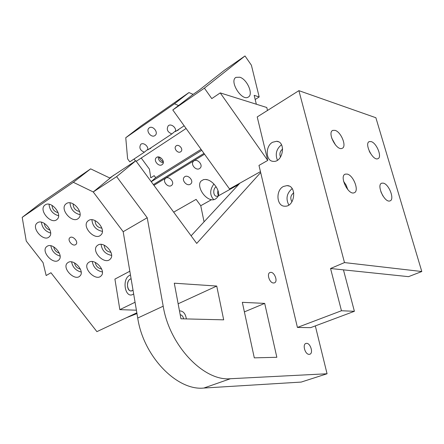 <?xml version="1.0" encoding="UTF-8"?>
<svg xmlns="http://www.w3.org/2000/svg" width="444" height="444" viewBox="0 0 444 444"><rect width="100%" height="100%" fill="white"/><g stroke="black" fill="none" stroke-linecap="round" stroke-linejoin="round"><path stroke-width="0.67" d="M273.465 282.995L274.27 282.911C278.527 281.907 274.187 270.957 270.152 272.488C266.4 273.332 269.419 282.956 273.465 282.995M309.185 354.34L309.546 354.301C313.869 353.69 310.273 342.257 306.138 343.417C302.087 343.961 305.061 354.717 309.185 354.34M109.724 177.972L135.82 160.756L196.714 243.423L260.672 172.544L297.419 327.439L310.628 327.65L354.395 311.3L341.464 310.75L330.552 268.509L344.494 262.582L298.895 90.654L375.874 117.732L421.8 271.523L344.494 262.582M73.332 182.295L93.234 191.958L110.09 178.144L90.648 168.859L73.332 182.295L22.2 217.366L39.755 203.863L90.648 168.859M113.658 175.219L93.234 191.958L116.622 176.629L135.82 160.756M93.234 191.958L123.177 231.713L147.219 217.738L116.622 176.629M147.219 217.738L163.192 306.199C169.503 345.621 203.829 381.468 230.436 378.726L327.062 373.765L315.323 325.896M242.324 302.325L254.295 357.858L276.84 357.287L264.696 303.396L242.324 302.325M223.687 319.835L216.733 286.053L174.287 283.2L180.952 318.792L223.687 319.835M41.392 222.2C42.152 227.722 45.227 231.341 50.622 233.061M44.3 223.332C44.733 226.784 46.637 229.026 50.022 230.064M70.019 202.864C70.535 209.152 73.887 213.103 80.064 214.707M73.132 203.835C73.243 208.103 75.413 210.661 79.654 211.522M91.897 219.769C92.568 226.14 96.059 230.009 102.375 231.374M95.06 220.607C95.244 224.986 97.519 227.511 101.892 228.177M50.86 245.776C51.804 251.071 54.884 254.506 60.101 256.088M53.741 246.858C54.312 250.089 56.194 252.186 59.374 253.152M92.274 261.577C93.34 267.26 96.714 270.735 102.398 271.989M95.266 262.421C95.849 266.095 97.98 268.287 101.659 268.997M49.034 204.257C49.611 210.179 52.797 214.014 58.58 215.762M52.037 205.344C52.275 209.213 54.301 211.66 58.114 212.67M101.071 244.4C101.987 250.51 105.489 254.173 111.583 255.394M104.168 245.182C104.573 249.306 106.838 251.67 110.961 252.286M71.595 261.904C72.661 267.266 75.857 270.646 81.185 272.05M74.503 262.876C75.136 266.189 77.106 268.276 80.408 269.125M22.2 217.366L26.252 241.059L43.035 262.582L46.165 275.541L50.966 272.744L96.903 331.646L126.312 317.771L136.968 313.586M132.223 290.587L133.006 290.054C128.088 294.6 124.925 281.635 130.292 279.098L131.113 278.815C126.201 279.387 126.379 291.747 131.302 290.876L132.223 290.587M183.638 318.859C183.083 316.406 181.929 315.018 180.186 314.702C181.929 315.018 183.083 316.406 183.638 318.859M184.155 125.791L175.502 131.529C176.673 127.678 170.89 123.149 168.226 125.83C166.267 129.426 167.488 132.129 171.878 133.933L147.724 149.95C148.757 146.304 143.218 141.919 140.726 144.405C138.911 147.813 140.11 150.411 144.333 152.198L129.792 161.838L127.617 158.885L125.757 137.729L140.759 126.19L188.966 92.552L193.118 94.356L198.934 90.332L224.264 70.374L245.005 55.955L204.39 88.14L211.788 98.607L220.246 92.907L266.783 107.504L267.532 110.534M260.672 172.544L258.98 165.407L267.738 160.434L220.246 92.907M267.738 160.434L257.215 116.939L298.895 90.654M297.419 327.439L341.464 310.75M283.472 186.452C275.38 190.226 276.512 206.543 284.909 206.205C295.044 206.904 297.186 185.487 286.991 185.609L283.472 186.452M272.583 142.252C265.074 146.143 265.601 161.244 273.299 161.355C282.922 162.598 286.38 141.719 276.618 141.286L272.583 142.252M193.118 94.356L172.788 109.962L229.52 188.961L239.899 183.15L191.103 235.808M201.754 150.3L151.254 181.707M203.979 153.396L153.385 184.604M204.545 154.185L153.929 185.342M238.622 184.526L218.426 195.826C220.091 189.816 212.215 179.703 205.639 179.465L203.557 179.604L201.06 181.074C196.498 185.559 203.679 198.351 211.455 199.722L200.744 205.716L196.12 199.373L173.682 212.154M199.561 168.57L200.144 168.104C203.657 164.868 196.681 157.737 193.462 161.277C190.193 164.191 195.932 171.04 199.561 168.57M190.31 184.249L190.898 183.783C194.267 180.641 187.368 173.693 184.288 177.134C181.163 179.948 186.802 186.597 190.31 184.249M171.301 185.598L171.811 185.198C175.136 182.207 168.443 175.236 165.401 178.532C162.288 181.241 167.888 187.929 171.301 185.598M163.303 161.999L160.684 159.896L158.969 156.998M239.843 77.228L236.019 77.356C228.871 80.797 241.619 101.432 248.196 97.119C253.746 94.655 247.286 79.365 239.843 77.228M141.242 158.02L149.434 169.175L150.777 177.8L154.196 175.658L155.678 177.667L151.21 181.646M134.027 159.03L135.47 160.989M245.005 55.955L251.398 65.213L259.185 96.959L255.195 99.517M204.39 88.14L172.788 109.962M204.062 221.822L200.744 205.716M211.455 199.722L212.454 199.856C214.796 199.822 216.783 198.474 218.426 195.826M136.841 312.809L126.312 317.771M123.177 231.713L137.723 318.037C143.395 356.454 177.089 391.009 203.835 388.045L301.199 382.079L327.062 373.765M178.138 303.785L216.733 286.053M244.383 311.882L264.696 303.396M135.065 302.253L119.841 309.646L136.402 310.195M129.837 271.228L114.913 279.098L119.841 309.646M75.613 244.672L75.98 244.394C78.915 241.88 72.455 234.97 69.802 237.79C67.022 240.104 72.627 246.731 75.613 244.672M45.116 204.956L44.733 205.25C38.339 210.245 51.315 225.136 57.037 219.408C63.07 214.674 51.188 200.227 45.116 204.956M37.451 222.799L37.03 223.127C30.941 227.955 43.762 242.38 49.195 236.841C54.912 232.29 43.29 218.348 37.451 222.799M66.328 203.641L65.834 204.024C59.274 209.307 72.638 224.292 78.499 218.259C84.621 213.303 72.633 198.857 66.328 203.641M88.545 220.524L87.823 221.084C81.374 226.612 95.16 241.214 100.893 234.954C106.799 229.881 94.922 215.962 88.545 220.524M47.103 246.309L46.52 246.753C40.693 251.615 53.641 265.512 58.813 259.968C64.202 255.478 52.836 242.18 47.103 246.309M68.121 262.448L67.355 263.037C61.616 268.093 74.914 281.674 79.976 275.946C85.187 271.362 73.926 258.513 68.121 262.448M97.919 245.082L97.025 245.765C90.881 251.315 104.812 265.34 110.245 259.085C115.773 254.096 104.162 240.864 97.919 245.082M89.055 262.176L88.156 262.865C82.301 268.209 96.009 281.829 101.165 275.807C106.427 271.029 95.066 258.208 89.055 262.176M213.925 183.983C209.668 189.893 209.624 195.132 213.797 199.7M218.431 195.804L216.777 196.276C213.137 196.403 212.637 188.789 216.145 186.785M218.448 195.699L217.61 193.268L217.932 190.432M382.994 196.07L380.863 191.736M383.327 183.144L381.779 183.172C376.09 184.61 384.632 203.18 389.954 200.904C394.927 199.75 389.072 184.166 383.327 183.144M335.52 145.016L331.662 137.979M335.059 130.364L332.839 130.381C326.878 132.379 336.58 151.171 342.119 148.335C347.086 146.803 341.186 131.868 335.059 130.364M347.802 189.621L346.187 185.22L343.578 181.319M347.191 174.087L345.288 174.137C338.972 175.918 348.207 195.432 354.134 192.785C359.573 191.375 353.541 175.236 347.191 174.087M370.329 153.18L369.23 151.093M371.156 141.603L369.336 141.597C363.93 143.229 372.849 161.144 377.861 158.708C382.434 157.442 376.717 142.951 371.156 141.603M421.8 271.523L408.536 276.656L343.456 269.858L354.395 311.3M330.552 268.509L343.456 269.858M281.496 144.772C276.373 148.962 275.019 154.112 277.433 160.223M280.53 157.098C279.248 153.89 279.959 151.193 282.662 149.006M292.146 188.622C286.724 193.234 285.62 198.707 288.828 205.028M291.958 201.792C289.976 198.34 290.559 195.354 293.695 192.846L293.773 192.807M158.258 156.937C158.336 160.24 160.007 162.165 163.264 162.709M154.917 135.575L155.206 135.353C158.88 132.44 152.47 124.792 149.056 128.033C145.488 130.797 151.315 138.295 154.917 135.575M176.668 130.758L178 130.264L178.949 129.243M171.878 133.933L175.608 130.825M149.151 149.001L150.405 148.551L151.293 147.586M144.333 152.198L147.808 149.334M188.966 92.552L174.503 103.774L178.76 105.655M180.625 151.82L180.969 151.548C183.783 149.134 178.544 143.39 175.957 146.054C173.299 148.279 177.805 153.835 180.625 151.82M162.01 164.718L162.41 164.413C165.779 161.549 159.407 154.506 156.305 157.67C153.097 160.317 158.625 167.138 162.01 164.718M174.503 103.774L125.757 137.729M201.077 149.362L155.678 177.667M186.086 128.488L136.23 161.316M256.338 104.229L254.179 95.332L259.185 96.959M260.456 171.634L239.899 183.15M186.369 318.925C185.498 313.581 183.2 310.9 179.47 310.878M130.475 275.03L129.665 275.363C121.179 279.332 125.53 300.083 133.655 293.889M230.436 378.726L203.835 388.045M163.192 306.199L137.723 318.037M269.724 272.683L270.152 272.488M305.65 343.589L306.138 343.417M235.636 77.617L236.019 77.356M205.639 179.465L207.581 179.853M381.346 183.378L381.779 183.172M332.423 130.614L332.839 130.381M344.788 174.392L345.288 174.137M368.97 141.791L369.336 141.597M278.432 141.78L276.618 141.286M288.989 186.036L286.991 185.609M88.14 220.812L87.823 221.084M66.184 203.741L65.834 204.024M37.335 222.882L37.03 223.127M45.077 204.984L44.733 205.25"/></g></svg>

